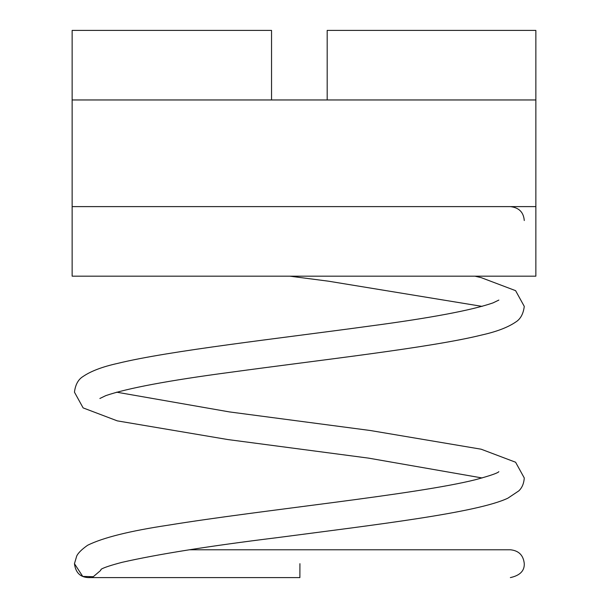 <?xml version="1.0" encoding="UTF-8"?>
<svg xmlns="http://www.w3.org/2000/svg" width="608" height="608" viewBox="0 0 608 608"><rect width="100%" height="100%" fill="white"/><g stroke="black" fill="none" stroke-linecap="round" stroke-linejoin="round"><path stroke-width="0.91" d="M72.139 99.963L535.861 99.963L535.861 206.614L72.139 206.614L72.139 276.176L72.139 30.4L271.54 30.4L271.54 99.963M327.188 99.963L327.188 30.4L535.861 30.4L535.861 99.963M535.861 206.614L535.861 276.176L535.861 206.614M72.139 276.176L535.861 276.176M116.599 392.175L229.452 411.92L370.211 430.494L481.148 449.206L515.592 462.232L524.271 477.972C523.883 483.52 522.059 487.829 518.784 490.899L507.878 498.18C477.204 512.711 377.446 524.514 276.655 537.723C209.258 546.014 157.73 554.215 122.064 562.324C99.537 568.222 100.571 570.084 101.179 569.377L100.411 570.646L93.298 576.696L82.741 576.414L74.457 563.692L76.676 556.145C78.029 553.082 81.685 549.45 87.643 545.247C103.079 537.616 129.937 530.928 168.218 525.19C261.432 509.998 416.632 494.593 475.699 479.644C490.154 475.714 497.876 473.047 498.849 471.664M299.926 563.684L299.888 577.6L299.926 563.684M74.457 563.692L74.457 563.692C75.59 572.599 80.226 577.235 88.365 577.6L299.888 577.6M510.363 577.6C519.908 575.518 524.544 570.882 524.271 563.684C523.404 555.256 518.768 550.62 510.363 549.776L189.483 549.776M99.879 398.483L105.754 395.648C127.216 388.246 168.697 380.471 230.212 372.324C320.902 359.913 430.464 347.692 481.437 335.076C496.424 331.748 507.809 327.423 515.607 322.111C520.448 319.185 523.336 313.941 524.271 306.386L515.592 290.654L481.148 277.628L474.939 276.176M482.129 477.964L368.516 458.12L227.886 439.561L117.283 420.865L83.121 407.9L74.457 392.175C75.392 384.613 78.28 379.369 83.136 376.443C90.972 371.1 102.456 366.761 117.58 363.417C168.796 350.793 278.631 338.557 369.269 326.131C430.502 318.014 471.762 310.262 493.042 302.883L498.849 300.078M524.271 220.529C523.602 212.238 518.966 207.594 510.363 206.614M289.879 276.176L328.396 281.177L482.129 306.386M90.09 577.494L88.365 577.6"/></g></svg>

